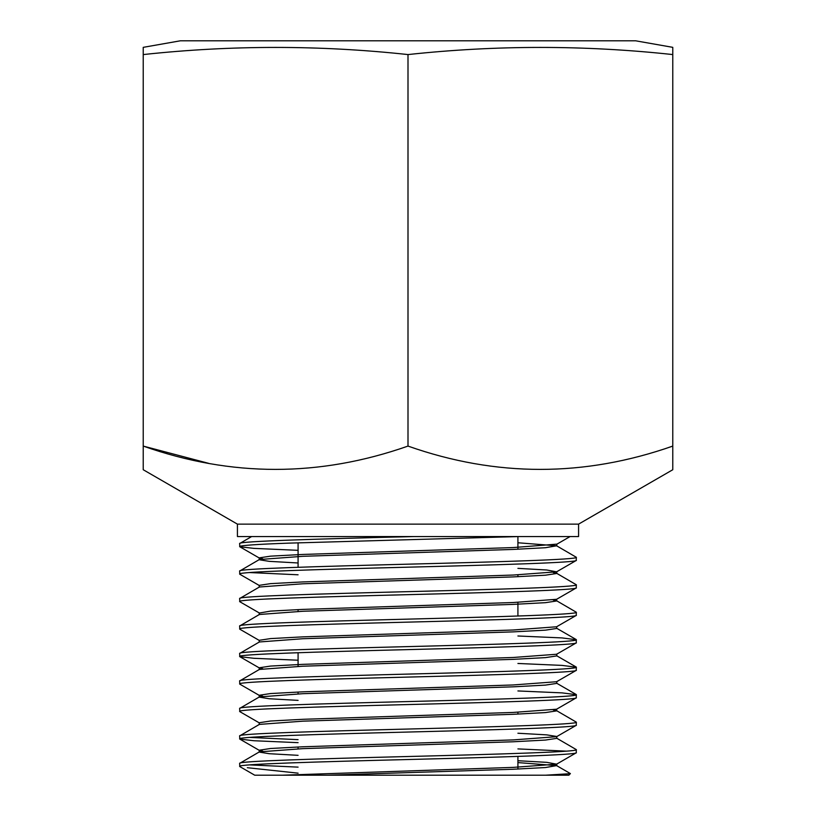 <?xml version="1.0" encoding="UTF-8"?>
<svg xmlns="http://www.w3.org/2000/svg" width="816" height="816" viewBox="0 0 816 816"><rect width="100%" height="100%" fill="white"/><g stroke="black" fill="none" stroke-linecap="round" stroke-linejoin="round"><path stroke-width="1.22" d="M517.915 536.581L517.915 549.25M517.915 574.852L517.915 576.718M517.915 602.33L517.915 616.009M517.915 712.246L517.915 714.112M517.915 756.401L517.915 769.07M298.085 542.824L298.085 567.293M298.085 609.583L298.085 611.449M298.085 652.729L298.085 666.407M298.085 692.019L298.085 693.886M298.085 746.977L298.085 748.843M327.716 775.2L513.203 769.253L545.455 767.54L556.604 765.612L570.343 773.558L568.864 775.2L282.469 775.2L513.203 767.387L556.604 764.164L576.208 752.831L576.361 749.649C578.717 751.924 497.913 754.239 408 756.514C318.087 758.798 237.283 761.114 239.639 763.388L259.396 751.873L302.797 748.649L513.203 741.775L545.455 740.061L556.787 738.347L556.787 736.481L546.771 734.869L517.915 733.237M239.639 763.388L239.792 766.571L254.725 775.2L282.469 775.2L254.725 775.2M576.361 752.648C578.717 754.933 497.913 757.238 408 759.523C318.087 761.797 237.283 764.113 239.639 766.387M414.038 536.551C322.371 538.856 236.977 541.243 239.639 543.568L251.624 536.551M239.639 543.568L239.792 546.751L253.939 548.383L298.085 550.321M518.772 536.551L288.946 543.13C256.816 544.282 240.373 545.425 239.639 546.567M259.213 587.214L259.213 585.347L270.545 583.634L302.797 581.92L513.203 575.045L556.604 571.822L576.208 560.49L576.361 557.308C578.717 559.582 497.913 561.898 408 564.172C318.087 566.457 237.283 568.762 239.639 571.047L259.396 559.531L302.797 556.308L513.203 549.433L545.455 547.72L556.604 545.792L517.915 542.762M239.639 571.047L239.792 574.229L259.396 585.562M576.361 560.306C578.717 562.591 497.913 564.896 408 567.181C318.087 569.456 237.283 571.771 239.639 574.046M239.639 598.526L239.792 601.708L259.396 613.03L270.545 611.113L302.797 609.399L513.203 602.524L556.604 599.291L576.208 587.969L576.361 584.786C578.717 587.061 497.913 589.376 408 591.651C318.087 593.936 237.283 596.241 239.639 598.526L259.396 587.01L302.797 583.787L513.203 576.912L545.455 575.198L556.787 573.475L553.289 572.546M576.361 587.785C578.717 590.06 497.913 592.375 408 594.66C318.087 596.935 237.283 599.25 239.639 601.525M259.213 642.172L259.213 640.305L270.545 638.591L302.797 636.868L513.203 630.003L556.604 626.77L576.208 615.448L576.361 612.265C578.717 614.54 497.913 616.855 408 619.13C318.087 621.404 237.283 623.72 239.639 626.005L259.396 614.489L302.797 611.266L513.203 604.391L545.455 602.677L556.787 600.953L553.289 600.025M239.639 626.005L239.792 629.187L259.396 640.509M576.361 615.264C578.717 617.539 497.913 619.854 408 622.129C318.087 624.413 237.283 626.719 239.639 629.003M262.711 668.722L259.213 667.784L270.545 666.07L302.797 664.346L513.203 657.482L556.604 654.248L576.208 642.926L576.361 639.734C578.717 642.019 497.913 644.334 408 646.609C318.087 648.883 237.283 651.199 239.639 653.473L259.396 641.968L302.797 638.734L513.203 631.87L545.455 630.156L556.787 628.432L556.604 626.77M239.639 653.473L239.792 656.666L253.939 658.298L298.085 660.226M576.361 642.743C578.717 645.017 497.913 647.333 408 649.607C318.087 651.892 237.283 654.197 239.639 656.482M262.711 696.191L259.213 695.263L270.545 693.549L302.797 691.825L513.203 684.961L556.604 681.727L576.208 670.395L576.361 667.213C578.717 669.497 497.913 671.803 408 674.087C318.087 676.362 237.283 678.677 239.639 680.952L259.396 669.446L302.797 666.213L513.203 659.348L545.455 657.625L556.787 655.911L556.787 654.044M239.639 680.952L239.792 684.134L259.396 695.467M576.361 670.222C578.717 672.496 497.913 674.812 408 677.086C318.087 679.371 237.283 681.676 239.639 683.961M259.213 724.608L259.213 722.741L270.545 721.018L302.797 719.304L513.203 712.439L556.604 709.206L576.208 697.874L576.361 694.691C578.717 696.976 497.913 699.281 408 701.566C318.087 703.841 237.283 706.156 239.639 708.431L259.396 696.925L302.797 693.692L513.203 686.827L545.455 685.103L556.787 683.39L556.787 681.523M239.639 708.431L239.792 711.613L259.396 722.945M576.361 697.7C578.717 699.975 497.913 702.29 408 704.565C318.087 706.84 237.283 709.155 239.639 711.43M262.711 751.148L259.213 750.22L270.545 748.496L302.797 746.783L513.203 739.908L556.604 736.685L576.208 725.353L576.361 722.17C578.717 724.455 497.913 726.76 408 729.045C318.087 731.32 237.283 733.635 239.639 735.91L259.396 724.404L302.797 721.171L513.203 714.306L545.455 712.582L556.787 710.869L553.289 709.93M239.639 735.91L239.792 739.092L253.939 740.734L298.085 742.662M576.361 725.169C578.717 727.454 497.913 729.759 408 732.044C318.087 734.318 237.283 736.634 239.639 738.908M576.361 557.308L556.604 545.792M576.361 584.786L556.604 573.271M298.085 574.79L249.533 572.546M576.361 612.265L556.604 600.749M576.361 639.734L562.061 637.918L517.915 635.99M576.361 667.213L562.061 665.397L517.915 663.469M576.361 694.691L562.061 692.876L517.915 690.948M576.361 722.17L556.604 710.665M576.361 749.649L556.604 738.143M298.085 739.653L249.533 737.409M517.915 748.904L566.467 751.148M578.575 524.127L237.425 524.127L237.425 536.551L578.575 536.551L578.575 524.127L672.782 469.73L672.782 446.087L672.782 469.73M180.377 40.8L635.623 40.8L672.782 47.348L672.782 54.57C584.521 45.043 496.261 45.043 408 54.57C319.739 45.043 231.479 45.043 143.218 54.57L143.218 47.348L180.377 40.8M237.425 524.127L143.218 469.73L143.218 446.087C231.254 477.156 319.515 477.156 408 446.087C496.046 477.156 584.307 477.156 672.782 446.087L672.782 53.275M208.733 463.366L143.218 446.087L143.218 452.044M672.782 52.091L672.782 48.052M143.218 48.583L143.218 446.087M408 446.087L408 54.57M298.085 773.16L247.319 767.703M570.394 773.68L545.527 775.2M556.604 765.612L517.915 762.583M298.085 755.33L269.229 753.698L259.213 752.087L259.213 750.22M298.085 700.373L269.229 698.741L259.213 697.129L259.213 695.263M298.085 562.979L269.229 561.347L259.213 559.745L259.213 557.869L270.545 556.155L302.797 554.441L513.203 547.567L556.787 544.139L556.787 546.006M556.604 764.164L546.771 762.348L517.915 760.716M556.604 709.206L556.787 710.869M556.604 599.291L556.787 600.953M556.604 571.822L546.771 569.996L517.915 568.364M262.711 558.807L259.396 558.083L239.792 546.751M298.085 767.132L249.533 764.888M556.787 765.826L556.787 763.96M259.213 669.65L259.213 667.784M259.213 614.693L259.213 612.826M556.787 573.475L556.787 571.608M576.208 694.508L556.604 683.186M576.208 667.039L556.604 655.707M576.208 639.56L556.604 628.228M259.396 750.424L239.792 739.092M259.396 667.988L239.792 656.666M556.604 544.343L570.088 536.551"/></g></svg>
